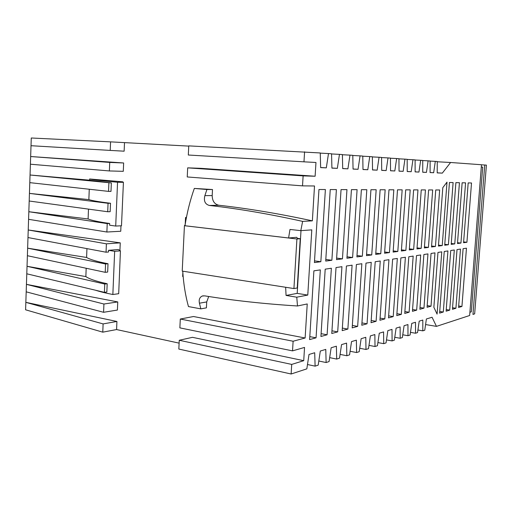 <?xml version="1.0" encoding="UTF-8"?>
<svg xmlns="http://www.w3.org/2000/svg" width="512" height="512" viewBox="0 0 512 512"><rect width="100%" height="100%" fill="white"/><g stroke="black" fill="none" stroke-linecap="round" stroke-linejoin="round"><path stroke-width="0.77" d="M304.582 151.814L303.974 161.83L188.307 155.014L188.755 145.875L320.243 152.96L320.64 167.603L326.317 167.859L320.64 167.507M110.573 141.862L31.27 137.997L31.014 145.709L110.221 150.413L110.573 141.862L188.742 146.106M481.472 164.819L486.4 165.107L474.656 313.862L472.966 314.413L484.736 164.986M469.907 312.288L471.328 311.834L482.707 167.117L481.299 167.021M417.926 330.01L422.81 330.848L424.768 330.208L426.387 318.976L432.064 317.261L436.467 326.374L469.651 315.501L481.478 164.742L450.592 162.49L442.323 173.126L437.203 172.813M194.323 188.429L212.499 189.536L206.912 189.517L204.883 195.635C203.578 200.966 205.069 204.237 209.35 205.453C238.528 208.73 269.626 214.042 302.63 221.382L300.806 230.656L289.99 229.453L288.582 237.984L184.973 225.747C187.021 212.685 190.138 200.243 194.323 188.429L206.912 189.517M106.848 292.019L107.187 283.738L104.749 284.038L104.41 292.352L106.848 292.019M107.712 211.744L110.157 211.68L110.509 203.258L108.058 203.296L107.712 211.744L29.19 201.011L29.792 182.643L108.544 191.386L110.995 191.386L111.347 182.931L89.619 180.179L30.048 174.995L31.014 145.709M105.229 272.32L107.667 272.058L108.013 263.738L105.568 263.981L105.229 272.32L27.386 255.706L27.635 248.173L86.598 257.459C90.08 259.552 97.216 261.645 108.013 263.738M89.261 189.248L88.858 199.616L29.44 193.389L108.058 203.296M103.11 323.917L25.843 302.349L25.6 309.798L102.778 332.16L103.11 323.917L116.922 321.466L25.843 302.349L27.386 255.706M102.778 332.16L116.582 329.555L116.922 321.466M89.619 180.179L89.664 178.982C93.907 179.872 103.2 180.96 117.549 182.246L115.712 226.054L109.6 225.21L109.67 223.501C98.81 221.92 91.622 220.41 88.102 218.97L88.486 209.12M110.509 203.258C99.61 201.933 92.397 200.717 88.858 199.616M186.381 217.683L185.536 217.594L186.496 217.101M105.568 263.981L27.635 248.173L27.981 237.542L106.054 252.211L108.499 252.013L108.57 250.31L118.323 249.536L120.429 250.842L114.656 251.315L108.57 250.31M326.317 167.859L328.493 153.562L331.558 153.786L331.91 168.115L337.338 168.358L339.462 154.362L342.4 154.579L342.701 168.602L347.91 168.838L349.978 155.13L352.794 155.341L353.05 169.075L358.048 169.299L360.064 155.872L362.771 156.07L362.989 169.523L367.789 169.741L369.754 156.576L372.352 156.768L372.531 169.958L377.146 170.163L379.066 157.261L381.568 157.44L381.709 170.374L386.15 170.573L388.026 157.914L390.426 158.086L390.534 170.771L394.81 170.97L396.64 158.541L390.426 158.214M396.64 158.541L398.957 158.714L399.04 171.162L403.155 171.347L404.947 159.149L398.957 158.835M339.462 154.362L331.565 153.952M404.947 159.149L407.174 159.315L407.226 171.533L411.194 171.712L412.947 159.738L415.098 159.891L415.123 171.891L418.95 172.064L420.666 160.301L422.746 160.454L422.746 172.237L426.438 172.403L428.115 160.845L430.125 160.992L430.099 172.57L433.664 172.73L435.309 161.37L430.125 161.094M435.309 161.37L437.248 161.51L437.203 172.89L442.323 173.126M349.978 155.13L342.4 154.739M360.064 155.872L352.8 155.488M428.115 160.845L422.746 160.557M369.754 156.576L362.771 156.211M412.947 159.738L407.181 159.43M379.066 157.261L372.358 156.909M437.248 161.773L450.592 162.49M388.026 157.914L381.568 157.574M420.666 160.301L415.104 160.006M328.493 153.562L320.243 153.133M117.754 301.933L26.438 284.352L103.93 304.019L117.754 301.933L117.408 310.054L103.59 312.294L103.93 304.019M116.582 329.555L179.117 343.136M303.725 360.672L192.486 337.325L179.258 340.269L291.712 364.41L303.725 360.672L304.544 347.43L292.531 350.874L179.866 327.872L180.294 319.04L293.114 341.235L305.126 337.997L193.53 316.518L180.294 319.04M305.126 337.997L307.232 303.955L297.491 305.978C264.467 303.917 233.542 300.544 204.717 295.866L202.323 296.019C199.68 297.19 198.707 299.578 199.424 303.194L200.838 308.864L188.461 306.573C185.446 295.667 183.546 283.866 182.752 271.187M200.838 308.864L206.406 307.853L206.714 301.939L208.704 296.499M302.515 185.862L187.238 176.954L187.68 167.853L303.123 175.891L302.515 185.862L314.515 185.984L312.358 220.851C279.066 213.677 247.872 208.474 218.771 205.242C214.515 204.23 212.32 201.011 212.186 195.59L212.499 189.536M187.68 167.853L200.966 168.333L315.117 176.237L315.968 162.483L303.974 161.83M110.221 150.413L124.141 151.187L124.493 142.803M30.656 156.531L123.642 162.976L123.283 171.328L109.382 170.944L109.728 162.426L30.656 156.531M89.664 178.982L122.842 181.83L122.822 182.195M109.67 223.501L107.226 223.61L106.88 232.019L120.749 231.264L120.979 225.805M106.054 252.211L106.394 243.834L28.23 229.978L28.582 219.315L106.88 232.019M27.981 237.542L28.23 229.978L120.256 242.854L119.93 250.534M30.4 164.211L109.382 170.944M285.658 287.27L286.061 295.443L296.768 297.184L297.491 305.978M109.728 162.426L123.642 162.976M185.536 217.594L185.21 224.25M182.848 272.608L182.656 276.467L183.155 276.544M293.926 288.563L296.915 238.989L300.23 238.707L297.242 287.981L293.926 288.563L182.221 271.104L184.435 225.702L185.126 224.781M111.347 182.931L30.048 174.995L29.792 182.643M108.89 182.906L108.544 191.386M120.429 250.842L118.694 293.696L112.851 294.515L114.656 251.315M26.79 273.805L104.41 292.352M104.749 284.038L27.034 266.298L85.856 276.589L86.182 268.256M107.226 223.61L28.838 211.718L88.102 218.97M26.195 291.834L103.59 312.294M117.549 182.246L123.424 182.317L121.184 181.811L122.842 181.83M86.944 248.621L86.598 257.459M115.712 226.054L121.491 225.779L123.424 182.317M28.582 219.315L29.19 201.011M106.394 243.834L120.256 242.854M107.187 283.738C96.429 281.395 89.312 279.008 85.856 276.589M112.851 294.515C105.882 293.146 100.096 291.712 95.482 290.214M300.23 238.707L297.466 238.381L296.736 237.306L288.582 237.984M296.915 238.989L184.435 225.702M296.768 297.184L307.776 295.072L311.802 229.869L300.806 230.656M286.061 295.443L297.197 293.382L307.776 295.072M300.998 230.643L297.197 293.382M377.901 342.586L383.712 343.661L383.584 331.917L379.277 333.222L377.44 345.715L375.014 346.515L374.854 334.56L370.381 335.91L368.499 348.646L365.984 349.472L365.786 337.299L361.139 338.701L359.219 351.686L356.602 352.544L356.365 340.147L351.539 341.606L349.568 354.848L346.842 355.744L346.573 343.104L341.549 344.627L339.526 358.138L336.691 359.072L336.378 346.189L331.149 347.77L329.075 361.568L326.125 362.534L325.766 349.395L320.307 351.046L318.189 365.133L315.11 366.144L314.701 352.742L309.011 354.464L306.829 368.858L291.13 374.003L178.829 349.056L179.258 340.269M386.49 339.891L392.096 340.915L392 329.376L387.846 330.63L386.048 342.893L383.712 343.661M318.81 361.011L326.125 362.534M436.467 326.374L425.581 324.557M329.664 357.638L336.691 359.072M402.758 334.784L407.987 335.706L407.942 324.557L404.077 325.722L402.355 337.549L400.186 338.266L400.109 326.918L396.109 328.134L394.349 340.173L392.096 340.915M394.771 337.293L400.186 338.266M340.09 354.394L346.842 355.744M410.477 332.358L415.526 333.235L415.507 322.266L411.77 323.398L410.086 335.021L407.987 335.706M422.81 330.848L422.81 320.058L419.2 321.152L417.555 332.57L415.526 333.235M350.099 351.27L356.602 352.544M359.725 348.269L365.984 349.472M368.986 345.376L375.014 346.515M307.488 364.525L315.11 366.144M312.358 220.851L302.63 221.382M303.123 175.891L315.117 176.237M293.114 341.235L292.531 350.874M291.712 364.41L291.13 374.003M454.765 243.891L459.437 182.714L455.891 182.637L451.2 244.365L454.765 243.891L451.264 243.507M448.397 244.736L453.107 182.573L449.44 182.49L444.71 245.229L448.397 244.736L444.781 244.339M442.24 245.562L447.002 182.125L442.803 187.661L438.438 246.067L442.24 245.562L438.509 245.146M435.45 246.464L439.654 189.978L435.744 189.965L431.52 246.982L435.45 246.464L431.59 246.029M428.435 247.398L432.672 189.952L428.621 189.939L424.371 247.936L428.435 247.398L424.442 246.944M421.178 248.365L425.44 189.926L421.248 189.907L416.966 248.922L421.178 248.365L417.043 247.891M413.664 249.363L417.958 189.894L413.613 189.882L409.306 249.946L413.664 249.363L409.382 248.87M405.875 250.4L410.202 189.869L405.702 189.85L401.363 251.002L405.875 250.4L401.44 249.882M397.811 251.475L402.163 189.837L397.498 189.818L393.126 252.096L397.811 251.475L393.21 250.931M389.44 252.589L393.824 189.805L388.979 189.786L384.582 253.235L389.44 252.589L384.666 252.013M380.755 253.747L385.165 189.773L380.128 189.754L375.706 254.419L380.755 253.747L375.795 253.139M371.731 254.944L376.166 189.734L370.938 189.715L366.49 255.648L371.731 254.944L366.579 254.31M362.355 256.198L366.816 189.702L361.376 189.683L356.902 256.922L362.355 256.198L356.998 255.526M352.608 257.491L357.088 189.664L351.424 189.645L346.925 258.253L352.608 257.491L347.021 256.787M342.451 258.848L346.957 189.626L341.05 189.6L336.538 259.635L342.451 258.848L336.64 258.099M331.872 260.256L336.397 189.587L330.24 189.562L325.709 261.075L331.872 260.256L325.811 259.462M320.845 261.722L325.382 189.542L318.957 189.517L314.413 262.579L320.845 261.722L314.515 260.883M466.918 242.272L471.514 182.989L468.186 182.912L463.565 242.72L466.918 242.272L463.629 241.92M455.917 308.262L460.474 249.075L457.018 249.587L452.442 309.299L455.917 308.262L452.557 307.75M420.691 254.982L416.486 255.61L412.442 311.315L416.666 310.157L420.691 254.982M444.243 251.488L439.597 313.126L443.302 312.019L447.93 250.938L444.243 251.488M352.096 265.171L346.419 266.016L342.182 330.637L347.872 329.075L352.096 265.171M461.933 306.47L466.458 248.186L463.104 248.685L458.566 307.475L461.933 306.47L458.682 305.984M320.333 269.888L313.894 270.842L309.619 339.597L316.058 337.824L320.333 269.888M437.965 252.422L433.862 307.283L437.088 314.112L441.766 251.853L437.965 252.422M356.397 264.531L352.186 327.891L357.651 326.387L361.856 263.725L356.397 264.531M365.984 263.11L361.792 325.248L367.053 323.802L371.232 262.33L365.984 263.11M337.702 331.872L341.946 266.682L336.026 267.558L331.776 333.504L337.702 331.872L331.949 330.816M427.059 307.296L431.008 306.208L434.976 252.864L431.046 253.446L427.059 307.296M320.928 336.486L327.104 334.784L331.366 268.25L325.197 269.165L320.928 336.486M375.206 261.741L371.034 322.701L376.096 321.312L380.256 260.992L375.206 261.741M423.955 308.147L427.955 253.907L423.891 254.509L419.872 309.274L423.955 308.147L420 307.533M384.083 260.422L379.936 320.256L384.813 318.912L388.947 259.699L384.083 260.422M413.178 256.102L408.813 256.749L404.749 313.434L409.12 312.23L413.178 256.102M450.733 250.522L446.118 311.181L449.709 310.112L454.304 249.99L450.733 250.522M405.389 257.254L400.87 257.926L396.774 315.622L401.306 314.381L405.389 257.254M392.627 259.149L388.506 317.901L393.21 316.608L397.318 258.458L392.627 259.149M460.934 243.066L465.574 182.854L462.138 182.778L457.478 243.526L460.934 243.066L457.542 242.701M337.338 168.358L331.904 168.019M347.91 168.838L342.701 168.512M358.048 169.299L353.05 168.992M367.789 169.741L362.989 169.446M377.146 170.163L372.531 169.882M386.15 170.573L381.709 170.298M394.81 170.97L390.534 170.707M403.155 171.347L399.034 171.091M411.194 171.712L407.226 171.469M418.95 172.064L415.123 171.827M426.438 172.403L422.746 172.179M433.664 172.73L430.099 172.512M347.872 329.075L342.355 328.083M367.053 323.802L361.952 322.912M316.058 337.824L309.805 336.634M416.666 310.157L412.57 309.504M393.21 316.608L388.653 315.853M357.651 326.387L352.346 325.446M431.008 306.208L427.181 305.619M384.813 318.912L380.083 318.118M401.306 314.381L396.915 313.664M409.12 312.23L404.883 311.552M376.096 321.312L371.187 320.474M327.104 334.784L321.107 333.664M449.709 310.112L446.24 309.574M443.302 312.019L439.718 311.462M206.714 301.939L199.424 303.194M212.186 195.59L204.883 195.635M218.771 205.242L209.35 205.453M202.611 295.936L203.398 295.808"/></g></svg>

